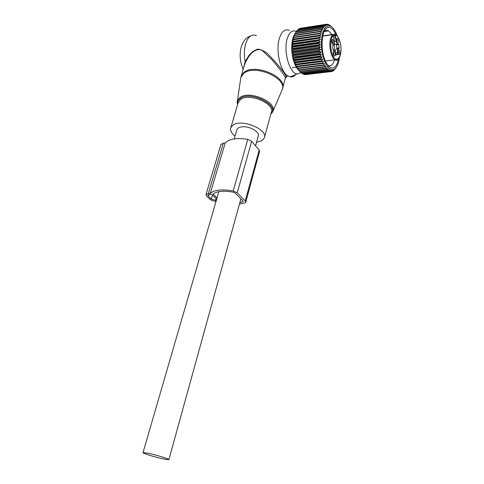<?xml version="1.0" encoding="UTF-8"?>
<svg xmlns="http://www.w3.org/2000/svg" width="484" height="484" viewBox="0 0 484 484"><rect width="100%" height="100%" fill="white"/><g stroke="black" fill="none" stroke-linecap="round" stroke-linejoin="round"><path stroke-width="0.73" d="M256.52 142.302L261.723 140.771L264.331 137.922C268.475 129.651 241.746 118.495 233.058 125.023L230.832 127.607C229.979 130.329 231.37 133.173 235 136.125M301.054 72.709L297.079 73.961C289.656 73.55 283.255 51.643 287.145 38.914C289.226 32.234 292.282 29.742 296.311 31.436M296.268 73.756C294.568 76.133 292.596 77.168 290.346 76.859L288.282 76.127C280.756 72.667 275.438 51.104 279.298 38.587C281.615 31.279 285.016 28.562 289.493 30.425M243.64 67.833L245.122 61.74L248.437 56.198L248.716 56.604C252.085 51.576 258.008 47.505 262.576 50.778L271.96 59.72C279.395 68.226 286.437 77.972 285.36 78.105L282.723 87.919M248.716 56.604L245.515 62.242L244.238 65.818M248.437 56.198C250.99 52.605 254.197 50.239 258.057 49.102C262.752 49.919 266.956 52.532 270.683 56.949C277.447 63.803 285.191 73.641 286.135 76.381C286.48 77.392 286.213 77.773 285.336 77.519M256.441 35.556C251.74 33.795 248.165 36.481 245.733 43.614C244.19 48.999 243.99 55.037 245.122 61.74L245.515 62.242M255.552 145.805L258.208 136.173C260.144 132.138 249.78 125.979 242.266 126.814C239.35 127.092 237.559 128.024 236.894 129.609L236.779 130.002M148.31 453.278L143.016 452.594C142.024 453.139 155.176 457.253 163.368 458.989L168.862 459.715C170.005 459.225 156.592 455.008 148.31 453.278M332.562 46.301L333.131 50.154L333.875 49.955L333.059 50.064M333.966 44.921L334.638 46.349L334.317 49.991M333.494 50.009L333.053 49.386M331.891 40.251C332.708 41.394 332.841 42.628 332.29 43.959M336.477 39.047L337.058 40.16L336.864 42.689M337.941 50.451C338.709 51.57 338.83 52.78 338.304 54.069M333.391 51.794L333.984 52.901L333.766 55.478M336.235 48.92L339.09 48.43L336.235 48.92L335.237 51.129M336.912 48.721L336.943 48.17L339.121 47.874L339.09 48.43M336.41 44.437L336.943 48.17M334.329 43.409L335.158 44.534L337.711 44.34M333.47 44.437L332.405 44.153C331.607 42.417 331.546 40.88 332.23 39.555L332.508 39.367C333.924 40.323 334.244 42.017 333.47 44.437M336.525 41.763C336.174 39.863 336.362 38.666 337.076 38.163L338.298 39.767C338.637 42.707 338.201 43.754 336.991 42.907L336.525 41.763M338.262 49.773L338.546 49.58C339.907 50.524 340.21 52.175 339.459 54.547L338.431 54.287C337.657 52.605 337.602 51.098 338.262 49.773M333.428 54.577C333.071 52.647 333.27 51.431 334.014 50.923L335.237 52.502C335.575 55.503 335.122 56.555 333.875 55.672L333.428 54.577M333.258 36.143L334.831 35.913L335.551 37.534L336.005 41.146L334.256 41.388M333.167 35.852L333.815 37.988L332.683 34.648L322.743 36.106M332.617 45.792L333.313 45.599C334.154 45.139 334.474 43.808 334.281 41.612L333.815 37.988M338.413 48.624C337.596 49.09 337.275 50.409 337.469 52.587L337.548 54.662L337.191 54.305L336.096 55.109L335.757 53.107L334.426 50.052L333.875 49.955M336.531 44.927L338.709 44.625L339.121 47.874M338.709 44.625L338.588 44.135L337.342 44.232L336.005 41.146M333.186 35.634L335.63 35.247L334.632 34.164L322.786 35.901M305.095 74.488L331.153 71.614L331.383 70.446L330.07 71.547L330.342 70.216L328.745 71.081L329.289 69.708L327.644 70.38L328.243 68.928L326.779 69.629L327.214 67.893L325.708 68.444L325.49 68.159L326.216 66.604L324.679 66.998L324.468 66.665L325.26 65.08L323.693 65.31L323.494 64.929L324.359 63.331L322.774 63.404L322.592 62.974L323.524 61.389L321.927 61.293L321.763 60.827L322.767 59.272L321.17 59.012L321.025 58.516L322.096 57.003L320.511 56.586L320.384 56.065L321.527 54.613L319.954 54.045L319.851 53.5L321.061 52.139L319.513 51.425L319.434 50.868L320.711 49.604L319.186 48.757L319.137 48.194L320.475 47.039L318.986 46.071L318.962 45.514L320.36 44.486L318.914 43.415L318.92 42.864L320.366 41.975L318.974 40.813L318.998 40.275L320.493 39.543L319.156 38.303L319.21 37.788L320.735 37.214L319.464 35.913L319.543 35.435L321.098 35.017L319.894 33.686L319.997 33.239L321.576 32.991L320.438 31.635L320.565 31.236L322.15 31.157L321.086 29.802L321.237 29.445L322.828 29.53L321.999 27.897L323.59 28.139L322.671 26.844L324.431 27.001L323.578 25.761L325.339 26.124L324.764 24.823L326.301 25.513L325.581 24.436L327.305 25.186L326.646 24.212L328.334 25.132L327.971 24.327L329.38 25.362L329.072 24.738L331.026 26.166L330.632 26.227M303.722 74.173L304.424 74.566L330.07 71.547M339.405 57.82C338.758 62.521 337.511 65.927 335.648 68.032C334.25 69.521 332.708 69.986 331.026 69.43C326.107 67.863 321.436 55.896 321.34 43.983C321.848 30.861 324.915 24.926 330.53 26.178C332.768 27.292 334.74 29.881 336.447 33.934L337.179 35.883M335.206 68.704L333.21 70.906L333.391 70.101L331.988 71.469L332.405 70.41L331.153 71.614M335.224 68.698L335.902 67.851M333.664 70.361L333.972 70.319M332.49 71.094L333.004 71.033M331.213 71.559L331.988 71.469M305.325 74.639L330.929 71.626M304.188 74.518L329.84 71.493M302.391 73.58L303.274 74.227L328.975 71.19M301.09 72.703L302.119 73.61L327.874 70.549M321.999 27.897L295.972 31.884L294.218 35.362L292.729 41.303L293.05 41.6L292.469 43.584L292.802 44.564L292.336 45.968L292.747 46.573L292.33 48.418L292.796 49.168L292.451 50.917L292.971 51.788L292.699 53.415L293.286 54.408L293.068 55.89L293.83 57.511L293.558 58.31L295.107 62.363L294.859 62.853L295.899 64.596L295.651 64.916L298.483 69.992L300.975 72.721L326.779 69.629M296.045 31.871L296.674 30.849L322.671 26.844M322.852 26.596L296.674 30.849M297.085 30.571L297.624 29.778L323.578 25.761M323.778 25.567L297.624 29.778M298.229 29.53L298.646 28.979L324.552 24.956M324.764 24.823L298.646 28.979M299.469 28.756L325.581 24.436M325.805 24.363L299.723 28.459M300.812 28.254L326.646 24.212M294.913 33.874C290.999 39.21 290.63 53.125 294.163 62.539C295.555 66.332 297.236 69.091 299.203 70.809M335.981 34.794C332.792 27.812 329.435 25.821 325.907 28.822L325.502 29.288C321.273 34.146 320.886 49.906 324.77 59.641C328.243 67.712 331.83 69.938 335.521 66.326C336.846 64.723 337.82 62.333 338.455 59.151M303.032 74.125L328.745 71.081M301.883 73.447L327.644 70.38M300.739 72.497L326.555 69.406M299.856 71.565L325.708 68.444M299.626 71.287L325.49 68.159M298.773 70.156L324.679 66.998M298.555 69.829L324.468 66.665M297.745 68.51L323.693 65.31M297.539 68.141L323.494 64.929M296.529 66.81L324.359 63.331M296.783 66.653L322.774 63.404M296.589 66.235L322.592 62.974M295.651 64.916L323.524 61.389M295.899 64.596L321.927 61.293M295.724 64.142L321.763 60.827M294.859 62.853L322.767 59.272M295.107 62.363L321.17 59.012M294.95 61.879L321.025 58.516M294.157 60.639L322.096 57.003M294.411 59.998L320.511 56.586M294.278 59.484L320.384 56.065M293.558 58.31L321.527 54.613M293.83 57.511L319.954 54.045M293.721 56.985L319.851 53.5M293.068 55.89L321.061 52.139M293.364 54.952L319.513 51.425M293.286 54.408L319.434 50.868M292.699 53.415L320.711 49.604M293.026 52.339L319.186 48.757M292.971 51.788L319.137 48.194M292.451 50.917L320.475 47.039M292.82 49.713L318.986 46.071M292.796 49.168L318.962 45.514M292.33 48.418L320.36 44.486M292.747 47.111L318.914 43.415M292.747 46.573L318.92 42.864M292.336 45.968L320.366 41.975M292.802 44.564L318.974 40.813M292.832 44.038L318.998 40.275M292.469 43.584L320.493 39.543M292.995 42.102L319.156 38.303M293.05 41.6L319.21 37.788M292.729 41.303L320.735 37.214M293.316 39.767L319.464 35.913M293.401 39.295L319.543 35.435M293.11 39.156L321.098 35.017M293.764 37.577L319.894 33.686M293.873 37.141L319.997 33.239M293.606 37.165L321.576 32.991M294.332 35.568L320.438 31.635M294.466 35.169L320.565 31.236M295.016 33.765L321.086 29.802M295.167 33.414L321.237 29.445M295.797 32.186L321.83 28.199M327.142 24.369L327.741 24.273M328.467 24.684L328.842 24.63M327.595 65.037L327.825 65.183C329.586 66.211 331.189 65.909 332.623 64.275L334.783 59.792M331.939 34.558L328.648 30.867C327.045 29.978 325.563 30.232 324.201 31.629L324.05 31.799M239.876 202.566L242.901 201.737L242.998 201.017L234.964 192.904L233.421 192.184C223.632 190.466 216.85 191.101 213.069 194.084L217.044 197.908M216.021 201.411C213.42 201.175 211.308 200.376 209.681 199.021L206.704 196.208L206.009 194.538L208.356 193.576L210.256 193.533C214.152 189.861 221.811 189.008 233.215 190.968L237.239 192.85L245.249 200.975L245.721 202.239L244.983 202.857L239.459 204.073M210.256 193.533L225.163 143.089C229.144 138.847 236.688 137.595 247.784 139.338L251.65 141.267L259.17 150.016L259.581 151.401L245.757 202.1M220.904 144.541L223.299 143.216L225.163 143.089M216.294 200.479L211.284 198.991L208.32 196.177L207.884 195.137L209.36 194.532L211.798 194.477L216.681 199.154M237.614 104.568L237.426 100.751L239.925 97.532C249.417 89.897 277.931 102.396 272.728 111.713L281.997 90.193C288.385 78.704 255.038 63.725 243.821 73.32L240.869 77.325L240.59 79.249M281.997 90.193L282.468 88.874C287.992 77.265 255.062 62.884 244.039 72.358L241.22 75.97L240.863 77.392M270.804 114.17L272.728 111.713L271.754 113.25M270.895 113.788C280.182 105.452 250.555 90.375 240.252 98.47C238.14 99.988 237.299 101.906 237.723 104.223M270.84 113.988L271.252 112.469C275.487 103.757 249.266 92.547 240.554 99.51L238.122 102.88M333.839 38.139L335.594 37.885M334.831 35.913L334.632 34.164M337.269 54.359L337.687 54.305M337.469 52.587L335.714 52.816M335.575 34.824C337.481 35.689 338.981 38.206 340.077 42.362C343.906 56.501 335.231 66.913 331.588 51.994C330.034 44.461 330.542 38.944 333.113 35.447M335.63 35.247L335.551 37.534M333.131 35.205L333.167 35.877M337.396 59.913L334.88 59.78C333.167 58.625 331.794 56.144 330.766 52.332C329.084 43.977 329.725 38.085 332.683 34.648M242.901 201.737L243.077 201.102M245.249 200.975L259.17 150.016M237.239 192.85L251.65 141.267M233.215 190.968L247.784 139.338M208.356 193.576L223.299 143.216M215.604 200.491L216.142 198.64M211.284 198.991L212.434 195.082M208.32 196.177L208.786 194.586M237.626 104.538C237.166 102.953 237.099 101.694 237.426 100.751L240.869 77.325L244.226 65.878M237.965 103.407L230.832 127.607M270.653 114.69L264.518 137.244M243.192 69.351C239.882 61.51 239.271 53.881 241.359 46.458C243.47 40.674 246.537 37.183 250.567 35.985M297.079 73.961L290.346 76.859M288.282 76.127L286.135 76.381L285.415 77.991M236.894 129.609L234.196 138.878M218.859 191.646L143.016 452.594M240.893 198.888L168.886 459.643M332.121 39.7L332.508 39.367M336.707 38.484L337.076 38.163M338.171 49.9L338.546 49.58M333.621 51.256L334.014 50.923M335.932 54.474L336.555 54.39M337.342 44.232L335.158 44.534M340.095 42.229C339.03 38.169 337.493 35.592 335.479 34.503M340.113 42.308C342.593 51.727 339.568 62.599 334.88 59.78L325.321 60.99M335.648 68.032L335.031 68.97M294.163 62.539L295.167 63.319M324.213 31.43L325.502 29.288M328.648 30.867L324.31 31.514M296.329 67.228L292.124 67.748M206.009 194.538L220.952 144.377"/></g></svg>
